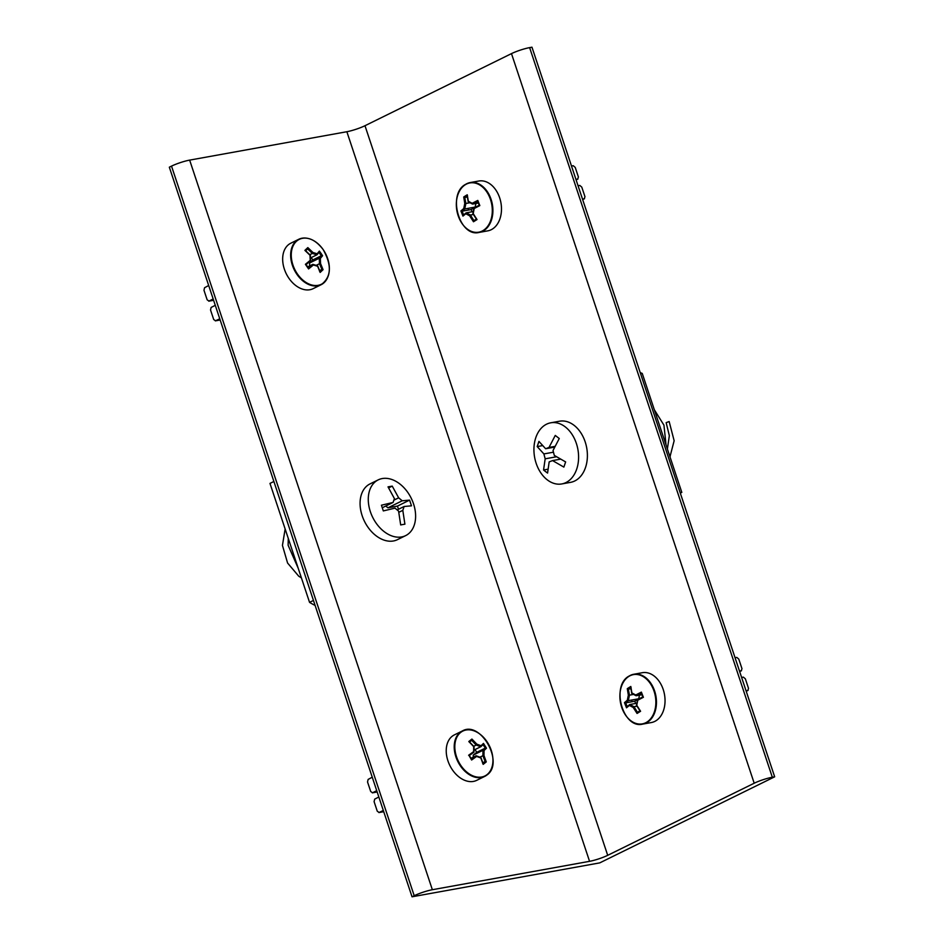 <?xml version="1.0" encoding="UTF-8"?>
<svg xmlns="http://www.w3.org/2000/svg" width="944" height="944" viewBox="0 0 944 944"><rect width="100%" height="100%" fill="white"/><g stroke="black" fill="none" stroke-linecap="round" stroke-linejoin="round"><path stroke-width="1.42" d="M599.747 862.887L412.032 896.8L414.215 895.726A13.511 1.888 -18.4 0 1 432.352 889.72L589.563 861.329A13.511 1.888 161.6 0 0 607.7 855.323L754.197 783.225A13.511 1.888 -18.4 0 1 772.322 777.231L774.67 776.806L599.747 862.887M774.67 776.806L531.968 47.2L529.619 47.625A13.511 1.888 -18.4 0 0 511.483 53.619L364.986 125.717A13.511 1.888 161.6 0 1 346.861 131.723L189.65 160.114A13.511 1.888 -18.4 0 0 171.513 166.12L169.33 167.194L412.032 896.8M545.49 471.54L547.567 473.074L549.172 461.899L552.547 460.589L563.875 467.103L565.633 461.923L554.305 455.409L553.019 450.524L559.261 438.512L555.261 435.432L549.019 447.444L545.632 448.742L538.941 441.403L537.195 446.583L543.886 453.922L545.172 458.819L543.555 469.994L545.49 471.54M565.232 426.877A31.058 21.995 79.8 0 1 578.519 459.622A31.058 21.995 79.8 0 1 561.786 483.942A31.058 21.995 79.8 0 1 547.296 479.871A31.058 21.995 79.8 0 1 533.997 447.126A31.058 21.995 79.8 0 1 550.741 422.806A31.058 21.995 79.8 0 1 565.232 426.877M550.741 422.806L559.532 421.213A31.058 21.995 79.8 0 1 574.023 425.284A31.058 21.995 79.8 0 1 587.321 458.041A31.058 21.995 79.8 0 1 570.577 482.349L561.786 483.942M552.547 460.589L560.311 459.197M549.019 447.444L554.812 446.394M545.632 448.742L554.458 447.149M537.195 446.583L542.316 445.651M543.886 453.922L553.444 452.2M545.172 458.819L556.346 456.802M543.555 469.994L547.721 469.239M315.107 605.423A63.307 43.813 -116.2 0 1 309.549 602.366L313.455 600.443M273.878 481.487L269.984 483.411L309.549 602.366M578.047 185.732L579.805 185.437L581.775 187.124L584.961 196.671L584.277 198.795L582.507 199.137M584.501 198.724L582.66 199.585L584.501 198.724M571.486 165.979L573.279 165.731L575.226 167.418L578.401 176.976L577.693 179.1L575.934 179.384M576.111 179.915L577.94 179.018L576.1 179.879M327.721 277.265A25.323 17.523 -116.2 0 1 321.125 284.722L313.137 288.663A25.323 17.523 -116.2 0 1 288.911 278.256A25.323 17.523 -116.2 0 1 290.776 243.222L298.764 239.28A25.323 17.523 -116.2 0 1 308.7 238.608M307.827 247.599L312.948 252.496L317.16 253.783L319.379 251.116L321.043 253.381L322.565 255.73L320.358 258.408L320.535 263.494L323.06 269.677L320.146 272.438L317.609 266.267L313.396 264.981L308.582 268.922L305.408 264.308L310.198 260.355L310.01 255.269L304.9 250.361L307.827 247.599L307.685 248.803L305.408 250.927M322.565 255.73L321.314 255.765L318.942 252.331M319.072 252.26L316.913 254.809L312.37 253.429L307.579 248.874M309.679 265.913L309.573 263.01L312.83 259.93L321.314 255.765M312.83 259.93L311.225 257.606M310.541 257.936L316.913 254.809M309.797 254.691L312.37 253.429M310.198 260.355L305.891 264.65M308.263 268.084L312.806 264.367L317.609 266.267M307.72 266.869L312.759 264.391M319.627 271.53L321.939 269.441L319.473 263.73L319.273 258.243L321.444 255.694M319.662 270.539L321.798 269.477M316.264 265.311L319.473 263.73M309.573 263.01L319.273 258.243M317.16 253.783L316.972 254.774L317.16 253.783M312.948 252.496L312.417 253.393M304.9 250.361L305.514 250.844L304.9 250.361M306.009 264.603L305.408 264.308M308.369 268.037L308.582 268.922L308.369 268.037M312.806 264.367L313.396 264.981L312.806 264.367M319.768 271.494L320.146 272.438M321.939 269.441L323.06 269.677M319.532 263.706L320.535 263.494M320.358 258.408L319.343 258.208M486.915 775A25.323 17.523 -116.2 0 1 484.697 776.416L476.708 780.346A25.323 17.523 -116.2 0 1 450.677 767.047A25.323 17.523 -116.2 0 1 452.117 736.32A25.323 17.523 -116.2 0 1 454.335 734.904L462.336 730.975A25.323 17.523 -116.2 0 1 472.26 730.29M473.628 751.625L473.864 752.25L473.628 751.625L473.864 752.25L469.215 755.589L468.613 755.247L473.628 751.625L473.699 746.633L468.814 741.524L471.917 739.058L476.826 744.143L481.039 745.736L483.481 743.412L486.479 748.179L484.048 750.527L483.977 755.519L486.278 761.891L483.175 764.369L480.85 757.997L476.637 756.415L471.611 760.014L469.109 755.637M471.917 739.058L471.729 740.238L469.31 742.161M483.127 744.521L480.744 746.751L476.201 745.04L471.622 740.32M468.814 741.524L469.416 742.078L468.814 741.524M473.251 757.206L473.274 755.082L476.744 752.321L475.021 749.571M471.339 759.188L476.095 755.802L471.056 758.28M482.714 763.472L485.157 761.596L482.903 755.696L482.986 750.303L485.358 748.073L482.986 744.604M482.856 762.705L485.027 761.631M479.965 757.147L482.903 755.696M473.274 755.082L482.986 750.303M476.744 752.321L479.54 750.952M479.882 750.775L485.228 748.155M474.089 750.032L480.744 746.751M473.699 746.267L476.201 745.04M468.613 755.247L469.215 755.589M471.611 760.014L471.445 759.141L471.611 760.014M476.637 756.415L476.095 755.802L476.637 756.415M482.844 763.436L483.175 764.369M485.157 761.596L486.278 761.891M482.962 755.672L483.977 755.519M483.045 750.279L484.048 750.527M485.358 748.073L486.479 748.179M480.815 746.728L481.039 745.736L480.815 746.728M476.826 744.143L476.248 745.005M461.262 188.399A25.323 17.924 79.8 0 1 465.593 184.363A25.323 17.924 79.8 0 1 470.195 182.57L478.773 181.024A25.323 17.924 79.8 0 1 500.143 199.373A25.323 17.924 79.8 0 1 492.39 229.062A25.323 17.924 79.8 0 1 487.777 230.855L479.198 232.413A25.323 17.924 79.8 0 1 468.79 230.076M460.908 210.949L463.752 208.541L464.778 203.456L463.728 196.977L465.416 195.892L467.256 194.783L468.33 201.249L472.165 203.302L477.794 200.423L479.835 205.603L474.218 208.506L473.192 213.592L477.015 219.563L473.487 221.757L469.64 215.798L465.805 213.745L462.949 216.117L460.908 210.949L462.135 211.185L463.657 215.031M467.54 195.821L464.767 197.449L465.864 203.467L464.755 208.966L461.994 211.208M467.256 194.783L467.398 195.821M463.728 196.977L464.767 197.449M467.327 197.013L464.908 197.449M475.906 203.467L475.174 207.078L471.233 209.533L472.106 211.763M469.911 202.748L465.864 203.467M475.174 207.078L468.177 208.341M468 208.376L464.755 208.966M471.233 209.533L462.135 211.185M466.218 212.837L465.805 213.745L466.277 212.813L470.419 215.031L473.9 220.625L476.649 218.937M473.156 211.574L466.277 212.813M473.416 214.489L470.419 215.031M476.531 218.984L477.015 219.563L476.531 218.984L474.018 220.577M474.218 208.506L479.422 205.214M477.9 201.367L472.59 204.057L468.33 201.249M478.313 203.031L472.637 204.057M464.778 203.456L465.805 203.479M463.752 208.541L464.696 208.978M462.949 216.117L463.504 215.067L462.949 216.117M470.372 215.055L469.64 215.798M473.9 220.625L473.487 221.757M477.794 201.379L477.794 200.423L477.794 201.379M472.59 204.057L472.165 203.302L472.59 204.057M468.271 208.99L468.023 208.364L468.271 208.99M624.822 680.081A25.323 17.924 79.8 0 1 629.152 676.057A25.323 17.924 79.8 0 1 633.766 674.264L642.345 672.706A25.323 17.924 79.8 0 1 663.703 691.067A25.323 17.924 79.8 0 1 655.95 720.756A25.323 17.924 79.8 0 1 651.348 722.549L642.77 724.095A25.323 17.924 79.8 0 1 632.35 721.771M624.468 702.631L627.323 700.236L628.35 695.15L627.288 688.672L628.975 687.586L630.816 686.477L631.89 692.943L635.725 694.996L641.365 692.117L643.407 697.286L637.778 700.188L636.752 705.274L640.587 711.257L637.058 713.452L633.212 707.481L629.365 705.428L626.509 707.811L624.468 702.631L625.707 702.867L627.217 706.726M631.099 687.503L628.338 689.144L629.436 695.162L628.326 700.649L625.553 702.902M630.816 686.477L630.958 687.503M627.288 688.672L628.338 689.144M630.899 688.707L628.468 689.144M639.466 695.15L638.734 698.772L634.793 701.227L635.678 703.457M633.471 694.43L629.436 695.162M638.734 698.772L631.737 700.035M631.56 700.07L628.326 700.649M634.793 701.227L625.707 702.867M629.778 704.519L629.365 705.428L629.837 704.507L633.99 706.726L637.46 712.319L640.209 710.631M636.728 703.268L629.837 704.507M636.976 706.183L633.99 706.726M637.058 713.452L637.589 712.272M637.778 700.188L642.982 696.908M641.472 693.049L636.15 695.752L631.89 692.943M641.873 694.725L636.209 695.74M628.35 695.15L629.365 695.162M627.323 700.236L628.256 700.672M626.509 707.811L627.076 706.761L626.509 707.811M633.931 706.737L633.212 707.481M640.091 710.679L640.587 711.257L640.091 710.679L637.471 712.319M641.354 693.061L641.365 692.117L641.354 693.061M636.15 695.752L635.725 694.996L636.15 695.752M631.831 700.672L631.583 700.047L631.831 700.672M741.618 677.426L743.365 677.131L745.347 678.819L748.521 688.365L747.837 690.489L746.079 690.831M748.061 690.418L746.22 691.279L748.061 690.418M735.046 657.673L736.839 657.425L738.786 659.113L741.972 668.659L741.264 670.795L739.506 671.078M741.512 670.712L739.671 671.573L741.512 670.712M219.763 318.801L215.315 320.877L220.164 320.004M220.153 319.969L215.551 320.807L213.698 319.52L210.524 309.974L211.137 307.437L215.279 305.325M213.167 298.977L208.766 301.171L213.604 300.298M213.592 300.263L209.025 301.089L207.149 299.814L203.975 290.268L204.553 287.743L208.683 285.501M383.323 810.483L378.886 812.572L383.724 811.698M383.712 811.663L379.122 812.489L377.27 811.215L374.095 801.657L374.697 799.12L378.839 797.007M376.727 790.671L372.325 792.866L377.163 791.992M377.152 791.957L372.585 792.783L370.709 791.509L367.535 781.962L368.125 779.437L372.243 777.195M670.051 456.471L674.146 440.742L669.154 421.543L666.157 422.652L669.343 435.668L667.384 449.014M640.221 372.609A63.307 44.828 79.8 0 1 642.25 373.435L640.587 373.73M680.305 493.134L681.816 492.39L642.25 373.435M680.164 492.685L681.816 492.39M402.852 524.522L404.905 524.18L402.805 510.35L404.138 506.491L411.49 505.831L409.59 500.119L402.238 500.78L398.639 497.818L392.232 486.113L388.019 486.868L394.415 498.585L393.093 502.432L381.423 505.217L383.323 510.916L394.993 508.143L398.58 511.105L400.681 524.935L402.852 524.522M382.226 478.561A31.058 21.5 -116.2 0 1 412.481 501.016A31.058 21.5 -116.2 0 1 405.66 535.614A31.058 21.5 -116.2 0 1 401.648 536.935A31.058 21.5 -116.2 0 1 371.405 514.48A31.058 21.5 -116.2 0 1 378.225 479.871A31.058 21.5 -116.2 0 1 382.226 478.561M405.66 535.614L397.459 539.649A31.058 21.5 -116.2 0 1 393.447 540.971A31.058 21.5 -116.2 0 1 363.204 518.516A31.058 21.5 -116.2 0 1 370.024 483.906L378.225 479.871M404.138 506.491L397.176 509.913M409.59 500.119L397.436 506.102L398.486 509.264M402.238 500.78L387.937 507.825L397.436 506.102M398.639 497.818L393.896 500.155M385.766 506.031L387.937 507.825M392.232 486.113L388.716 487.836M393.093 502.432L382.344 507.719M402.805 510.35L398.899 512.273M171.513 166.12L414.215 895.726M189.65 160.114L432.352 889.72M346.861 131.723L589.563 861.329M364.986 125.717L607.7 855.323M511.483 53.619L754.197 783.225M529.619 47.625L772.322 777.231M321.125 284.722A25.323 17.523 -116.2 0 1 296.912 274.326A25.323 17.523 -116.2 0 1 298.764 239.28C307.284 236.035 315.426 239.481 323.202 249.629A25.016 17.322 63.8 0 0 296.263 241.475A25.016 17.322 63.8 0 0 297.431 273.996A25.016 17.322 63.8 0 0 324.37 282.173A25.016 17.322 63.8 0 0 323.202 249.653C332.005 265.406 331.32 277.099 321.125 284.722M460.106 732.379A25.323 17.523 -116.2 0 1 462.336 730.975C480.555 720.071 504.651 763.047 486.974 774.965L484.697 776.416A25.323 17.523 -116.2 0 1 458.666 763.118A25.323 17.523 -116.2 0 1 460.106 732.379M491.293 768.959A25.323 17.523 -116.2 0 1 487.033 774.906M487.116 774.564A25.016 17.322 63.8 0 0 487.588 742.598A25.016 17.322 63.8 0 0 460.637 732.461A25.016 17.322 63.8 0 0 460.165 764.428A25.016 17.322 63.8 0 0 487.116 774.564M470.195 182.57A25.323 17.924 79.8 0 1 491.564 200.93A25.323 17.924 79.8 0 1 483.812 230.619A25.323 17.924 79.8 0 1 479.198 232.413C459.551 237.699 447.043 194.016 465.475 184.41L470.195 182.57M483.316 230.407A25.016 17.712 -100.2 0 0 489.889 197.862A25.016 17.712 -100.2 0 0 465.309 184.717A25.016 17.712 -100.2 0 0 458.737 217.262A25.016 17.712 -100.2 0 0 483.316 230.407M633.766 674.264A25.323 17.924 79.8 0 1 655.124 692.613A25.323 17.924 79.8 0 1 647.372 722.302A25.323 17.924 79.8 0 1 642.77 724.095C623.111 729.382 610.603 685.71 629.034 676.093L633.766 674.264M646.876 722.101A25.016 17.712 -100.2 0 0 653.449 689.545A25.016 17.712 -100.2 0 0 628.869 676.4A25.016 17.712 -100.2 0 0 622.297 708.944A25.016 17.712 -100.2 0 0 646.876 722.101M285.135 528.959L282.445 545.408L287.578 563.025L298.729 576.194L301.419 577.905M288.274 538.41L288.121 545.254L298.198 568.241M319.237 252.107L317.09 254.668M307.673 248.815L305.49 250.88M305.478 250.561L310.34 255.258M310.352 255.281L310.552 260.792M310.493 260.91L306.045 264.58M306.057 264.521L308.523 268.108M312.948 264.367L317.55 265.76M317.656 265.854L320.122 271.778M471.693 740.273L469.369 742.126M469.38 741.76L474.041 746.645M474.053 746.68L473.971 752.108M469.251 755.578L473.9 752.226M469.262 755.507L471.587 759.212M476.248 755.802L480.85 757.525M480.933 757.619L483.175 763.708M483.257 744.427L480.909 746.657M463.28 215.197L466.041 212.919M476.484 219.244L472.861 213.545L473.971 208.01M474.03 207.94L479.257 205.237L477.664 201.273M472.472 204.046L468.271 201.792M467.127 195.455L468.177 201.662M626.851 706.891L629.613 704.602M640.044 710.938L636.421 705.239L637.53 699.705M637.589 699.622L642.817 696.932M642.805 696.967L641.236 692.955M636.032 695.728L631.843 693.486M630.686 687.138L631.748 693.356M666.075 445.072L663.939 425.154L654.322 409.731M669.933 456.672L670.299 456.058"/></g></svg>
